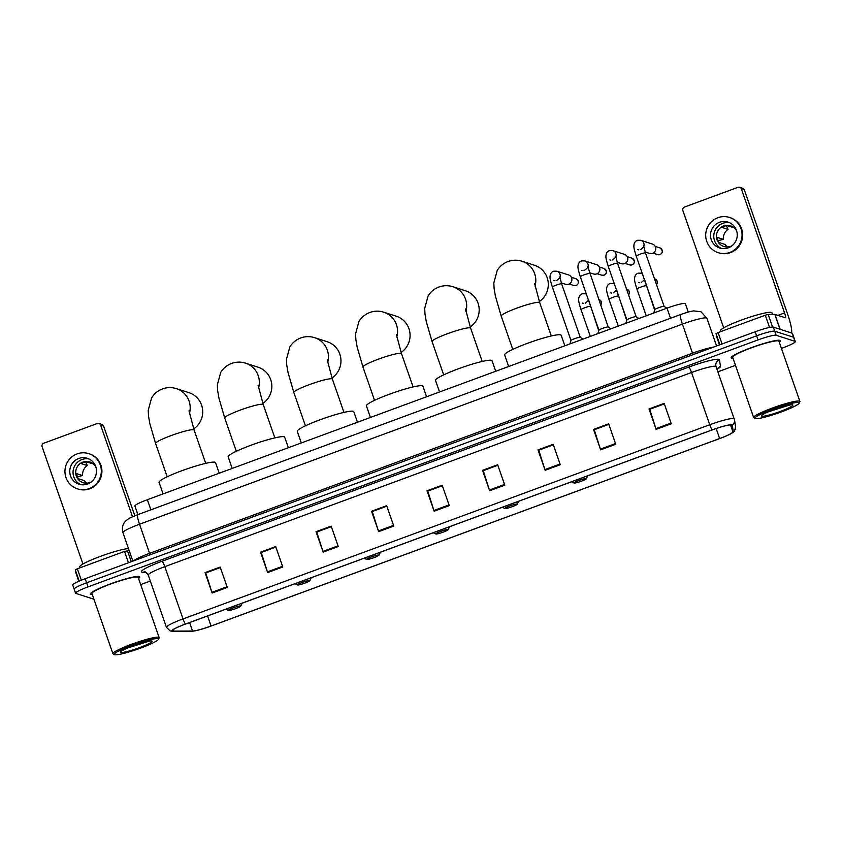 <?xml version="1.0" encoding="UTF-8"?>
<svg xmlns="http://www.w3.org/2000/svg" width="842" height="842" viewBox="0 0 842 842"><rect width="100%" height="100%" fill="white"/><g stroke="black" fill="none" stroke-linecap="round" stroke-linejoin="round"><path stroke-width="1.26" d="M137.899 514.599L134.909 506.021A16.324 1.905 -19.2 0 1 147.35 499.695L666.99 308.14A16.324 1.905 -19.2 0 1 685.377 303.73A16.324 1.905 -19.2 0 1 685.388 303.773L688.282 312.066L685.377 303.73M781.429 348.399L782.849 347.872A16.324 1.905 160.8 0 0 795.28 341.547L792.438 333.39A16.324 1.905 160.8 0 0 792.164 333.179L773.314 327.117A16.324 1.905 160.8 0 0 755.2 331.748L85.189 578.717A16.324 1.905 160.8 0 0 72.749 585.043L74.17 589.126A16.324 1.905 160.8 0 0 74.454 589.337M795.28 341.547A16.324 1.905 160.8 0 0 795.006 341.336L776.156 335.284A16.324 1.905 160.8 0 0 758.042 339.905L88.031 586.885L86.61 582.801A16.324 1.905 160.8 0 0 74.17 589.126A16.324 1.905 160.8 0 1 86.61 582.801L756.621 335.821L86.61 582.801L85.189 578.717M776.156 335.284L774.735 331.201A16.324 1.905 160.8 0 0 756.621 335.821A16.324 1.905 160.8 0 1 774.735 331.201L793.585 337.253L774.735 331.201L773.314 327.117M90.852 594.399A26.113 3.042 160.8 0 0 92.294 594.526A26.113 3.042 160.8 0 1 90.852 594.399A26.113 3.042 160.8 0 1 90.41 594.063A26.113 3.042 160.8 0 0 90.852 594.399M138.53 578.422A26.113 3.042 160.8 0 0 139.73 576.886A26.113 3.042 160.8 0 0 139.288 576.549A26.113 3.042 160.8 0 0 112.175 583.264A26.113 3.042 160.8 0 0 90.41 594.063A26.113 3.042 160.8 0 1 112.175 583.264A26.113 3.042 160.8 0 1 139.288 576.549A26.113 3.042 160.8 0 1 139.73 576.886A26.113 3.042 160.8 0 1 138.53 578.422M731.593 358.208A26.113 3.042 160.8 0 0 733.045 358.334A26.113 3.042 160.8 0 1 731.593 358.208A26.113 3.042 160.8 0 1 731.151 357.871A26.113 3.042 160.8 0 0 731.593 358.208M779.282 342.231A26.113 3.042 160.8 0 0 780.471 340.694A26.113 3.042 160.8 0 0 780.029 340.357A26.113 3.042 160.8 0 0 752.927 347.072A26.113 3.042 160.8 0 0 731.151 357.871A26.113 3.042 160.8 0 1 752.927 347.072A26.113 3.042 160.8 0 1 780.029 340.357A26.113 3.042 160.8 0 1 780.471 340.694A26.113 3.042 160.8 0 1 779.282 342.231M172.547 631.037A17.408 2.031 -19.2 0 1 172.252 630.816A17.408 2.031 -19.2 0 1 185.524 624.069L712.248 429.904A17.408 2.031 -19.2 0 1 731.856 425.199A17.408 2.031 -19.2 0 1 731.866 425.242L732.919 431.841A17.408 2.031 -19.2 0 1 719.647 438.545L211.068 626.006A17.408 2.031 -19.2 0 1 192.544 631.026L173.347 631.121A17.408 2.031 -19.2 0 1 172.547 631.037M172.147 631.184A17.84 2.084 160.8 0 0 172.968 631.279L192.155 631.184A17.84 2.084 160.8 0 0 192.744 631.153A17.84 2.084 160.8 0 0 211.142 626.038L719.721 438.566A17.84 2.084 160.8 0 0 732.172 432.946A17.84 2.084 160.8 0 0 733.329 431.693L732.277 425.105A17.84 2.084 160.8 0 0 712.164 429.883L185.44 624.038A17.84 2.084 160.8 0 0 172.147 631.184M671.263 423.789L664.159 403.381L649.024 408.959L656.128 429.367L671.263 423.789M664.338 403.907L649.74 409.286L655.897 428.662A4.357 0.663 69.8 0 0 656.128 429.367M649.835 409.254L649.024 408.959M615.765 444.25L608.661 423.842L593.526 429.42L600.63 449.828L615.765 444.25M608.84 424.357L594.241 429.746L600.399 449.123A4.357 0.663 69.8 0 0 600.63 449.828M594.336 429.715L593.526 429.42M560.267 464.71L553.162 444.302L538.027 449.881L545.132 470.289L560.267 464.71M553.341 444.818L538.754 450.196L544.9 469.583A4.357 0.663 69.8 0 0 545.132 470.289M553.331 444.787L538.027 449.881M504.779 485.16L497.664 464.752L482.529 470.331L489.634 490.749L504.779 485.16M483.34 470.625L497.832 465.237L483.255 470.657L489.402 490.044A4.357 0.663 69.8 0 0 489.634 490.749M483.329 470.594L482.529 470.331M227.287 587.453L220.172 567.045L205.038 572.623L212.152 593.031L227.287 587.453M220.362 567.561L205.764 572.949L211.91 592.326A4.357 0.663 69.8 0 0 212.152 593.031M205.848 572.918L205.038 572.623M282.786 566.992L275.671 546.584L260.536 552.163L267.651 572.571L282.786 566.992M261.346 552.457L275.839 547.068L261.262 552.489L267.409 571.865A4.357 0.663 69.8 0 0 267.651 572.571M261.336 552.415L260.536 552.163M338.284 546.542L331.169 526.124L316.034 531.702L323.149 552.12L338.284 546.542M331.359 526.65L316.76 532.028L322.907 551.415A4.357 0.663 69.8 0 0 323.149 552.12M331.338 526.608L316.034 531.702M393.782 526.082L386.667 505.674L371.532 511.252L378.647 531.66L393.782 526.082M386.857 506.189L372.259 511.568L378.405 530.955A4.357 0.663 69.8 0 0 378.647 531.66M386.836 506.158L371.532 511.252M449.281 505.621L442.166 485.213L427.031 490.791L434.146 511.199L449.281 505.621M442.355 485.739L427.757 491.118L433.904 510.494A4.357 0.663 69.8 0 0 434.146 511.199M427.841 491.086L427.031 490.791M88.031 586.885A16.324 1.905 160.8 0 0 75.591 593.21A16.324 1.905 160.8 0 0 75.875 593.421L93.925 599.22M140.677 584.59L150.308 581.033M717.879 371.827L735.476 365.333M594.315 429.673L608.829 424.326M649.813 409.212L664.327 403.865M205.837 572.876L220.351 567.529M427.831 491.044L442.334 485.697M128.479 562.761L124.521 551.394L77.348 568.782L81.327 580.212M100.63 425.147A2.715 2.673 -72.2 0 0 98.935 423.484L101.914 424.442A2.715 2.673 107.8 0 1 103.598 426.105L100.63 425.147L132.531 516.767M134.836 515.788L103.598 426.105M98.935 423.484A2.715 2.673 -72.2 0 0 97.209 423.526L43.731 443.239A2.715 2.673 -72.2 0 0 42.1 446.723L82.948 564.024M75.643 572.128L78.822 581.275L75.275 569.834L77.348 568.782M124.521 551.394L129.194 550.605M78.695 458.501A13.598 13.346 -72.2 0 0 78.98 484.203A13.598 13.346 -72.2 0 0 96.504 470.962A13.598 13.346 -72.2 0 0 78.695 458.501M88.894 458.943A13.598 13.346 -72.2 0 0 80.653 484.624M92.967 463.658A10.883 10.683 -72.2 0 0 92.336 463.7L86.379 461.784A10.883 10.683 107.8 0 0 81.337 463.647L87.294 465.552A10.883 10.683 -72.2 0 0 82.6 475.562L76.643 473.646A10.883 10.683 107.8 0 0 78.422 478.751L84.379 480.656A10.883 10.683 -72.2 0 0 86.705 483.161M95.988 467.363A10.883 10.683 -72.2 0 0 75.706 472.551A10.883 10.683 -72.2 0 0 91.315 481.908M77.475 488.865L78.074 489.055A18.492 18.156 -72.2 0 0 101.914 471.036A18.492 18.156 -72.2 0 0 89.389 453.838L88.789 453.649A18.492 18.156 -72.2 0 0 64.95 471.667A18.492 18.156 -72.2 0 0 89.178 488.602A18.492 18.156 -72.2 0 0 88.789 453.649M87.294 465.552L85.695 461.879M77.401 476.814L82.6 475.562M158.085 638.71A23.397 2.726 160.8 0 0 132.51 645.193A23.397 2.726 160.8 0 0 114.554 654.644A23.397 2.726 160.8 0 0 114.691 654.708A23.397 2.726 160.8 0 0 137.678 649.14A23.397 2.726 160.8 0 0 158.433 639.373A23.397 2.726 160.8 0 0 158.085 638.71M158.433 639.373L159.106 638.004A24.481 2.852 160.8 0 0 159.149 637.636A24.481 2.852 160.8 0 0 158.738 637.32A24.481 2.852 160.8 0 0 133.32 643.614A24.481 2.852 160.8 0 0 112.912 653.739A24.481 2.852 160.8 0 0 113.186 654.002L114.554 654.644M159.149 637.636L138.183 577.423A24.481 2.852 160.8 0 0 137.772 577.107A24.481 2.852 160.8 0 0 112.354 583.401A24.481 2.852 160.8 0 0 91.946 593.526L112.912 653.739M128.479 548.531A27.197 3.179 160.8 0 0 99.061 556.867A27.197 3.179 160.8 0 0 79.779 566.866L80.095 567.771M120.953 652.392A16.651 1.947 160.8 0 0 139.14 647.782A16.651 1.947 160.8 0 0 151.928 641.057A16.651 1.947 160.8 0 0 151.823 641.015A16.651 1.947 160.8 0 0 135.467 644.972A16.651 1.947 160.8 0 0 120.701 651.929A16.651 1.947 160.8 0 0 120.953 652.392M127.752 647.951L149.455 641.078M147.192 641.509L132.773 645.94M193.734 428.925A20.397 20.019 -72.2 0 0 188.892 392.656L176.388 388.636A20.397 20.019 107.8 0 1 189.408 413.548M240.623 605.977A6.526 0.758 160.8 0 0 233.487 607.787A6.526 0.758 160.8 0 0 228.477 610.429A6.526 0.758 160.8 0 0 228.508 610.45A6.526 0.758 160.8 0 0 234.929 608.892A6.526 0.758 160.8 0 0 240.717 606.166A6.526 0.758 160.8 0 0 240.623 605.977M219.225 473.193L215.552 462.647A29.923 3.494 160.8 0 0 215.047 462.258A29.923 3.494 160.8 0 0 183.988 469.952A29.923 3.494 160.8 0 0 159.043 482.329L163.074 493.896M262.862 403.455A20.397 20.019 -72.2 0 0 258.01 367.175L245.506 363.155A20.397 20.019 107.8 0 1 258.526 388.078M309.74 580.506A6.526 0.758 160.8 0 0 302.604 582.317A6.526 0.758 160.8 0 0 297.594 584.948A6.526 0.758 160.8 0 0 297.626 584.969A6.526 0.758 160.8 0 0 304.046 583.411A6.526 0.758 160.8 0 0 309.835 580.685A6.526 0.758 160.8 0 0 309.74 580.506M288.353 447.712L284.68 437.166A29.923 3.494 160.8 0 0 284.164 436.777A29.923 3.494 160.8 0 0 253.105 444.471A29.923 3.494 160.8 0 0 228.161 456.848L232.192 468.415M331.98 377.974A20.397 20.019 -72.2 0 0 327.138 341.694L314.634 337.684A20.397 20.019 107.8 0 1 327.654 362.597M378.858 555.025A6.526 0.758 160.8 0 0 371.722 556.836A6.526 0.758 160.8 0 0 366.712 559.467A6.526 0.758 160.8 0 0 366.754 559.488A6.526 0.758 160.8 0 0 373.164 557.941A6.526 0.758 160.8 0 0 378.953 555.204A6.526 0.758 160.8 0 0 378.858 555.025M357.471 422.242L353.798 411.685A29.923 3.494 160.8 0 0 353.293 411.296A29.923 3.494 160.8 0 0 322.223 418.99A29.923 3.494 160.8 0 0 297.279 431.367L301.31 442.934M401.097 352.493A20.397 20.019 -72.2 0 0 396.256 316.213L383.752 312.203A20.397 20.019 107.8 0 1 396.771 337.116M447.976 529.544A6.526 0.758 160.8 0 0 440.84 531.355A6.526 0.758 160.8 0 0 435.83 533.996A6.526 0.758 160.8 0 0 435.872 534.007A6.526 0.758 160.8 0 0 442.282 532.46A6.526 0.758 160.8 0 0 448.081 529.734A6.526 0.758 160.8 0 0 447.976 529.544M426.589 396.761L422.916 386.204A29.923 3.494 160.8 0 0 422.41 385.815A29.923 3.494 160.8 0 0 391.351 393.519A29.923 3.494 160.8 0 0 366.407 405.886L370.427 417.464M470.215 327.012A20.397 20.019 -72.2 0 0 465.373 290.743L452.87 286.722A20.397 20.019 107.8 0 1 465.889 311.635M517.104 504.063A6.526 0.758 160.8 0 0 509.968 505.874A6.526 0.758 160.8 0 0 504.947 508.515A6.526 0.758 160.8 0 0 504.99 508.526A6.526 0.758 160.8 0 0 511.41 506.979A6.526 0.758 160.8 0 0 517.198 504.253A6.526 0.758 160.8 0 0 517.104 504.063M495.706 371.28L492.033 360.734A29.923 3.494 160.8 0 0 491.528 360.344A29.923 3.494 160.8 0 0 460.469 368.038A29.923 3.494 160.8 0 0 435.524 380.405L439.556 391.983M539.343 301.531A20.397 20.019 -72.2 0 0 534.491 265.262L521.987 261.241A20.397 20.019 107.8 0 1 535.007 286.154M586.221 478.582A6.526 0.758 160.8 0 0 579.086 480.393A6.526 0.758 160.8 0 0 574.076 483.034A6.526 0.758 160.8 0 0 574.107 483.055A6.526 0.758 160.8 0 0 580.527 481.498A6.526 0.758 160.8 0 0 586.316 478.772A6.526 0.758 160.8 0 0 586.221 478.582M564.835 345.799L561.151 335.253A29.923 3.494 160.8 0 0 560.646 334.863A29.923 3.494 160.8 0 0 529.586 342.557A29.923 3.494 160.8 0 0 504.642 354.935L508.673 366.502M561.593 283.933A4.894 0.568 160.8 0 0 561.625 283.838L580.233 337.284A4.894 0.568 160.8 0 0 580.212 337.274A4.894 0.568 160.8 0 0 580.159 337.242A4.894 0.568 160.8 0 0 575.286 338.431A4.894 0.568 160.8 0 0 571.002 340.473A4.894 0.568 160.8 0 0 571.002 340.526M559.898 277.639A4.894 4.81 107.8 0 0 556.93 271.219L568.571 274.955A4.894 4.81 107.8 0 1 568.676 284.207A4.894 4.81 107.8 0 1 565.582 284.28L561.309 282.912M608.187 326.991A4.894 0.568 160.8 0 0 608.166 326.97A4.894 0.568 160.8 0 0 608.113 326.949A4.894 0.568 160.8 0 0 603.23 328.127A4.894 0.568 160.8 0 0 598.946 330.169A4.894 0.568 160.8 0 0 598.946 330.232L580.327 276.755A4.894 0.568 160.8 0 1 584.348 274.755A4.894 0.568 160.8 0 1 589.495 273.471A4.894 0.568 160.8 0 1 589.579 273.534A4.894 0.568 160.8 0 1 589.547 273.629M587.853 267.335A4.894 4.81 107.8 0 0 584.874 260.915L596.525 264.651A4.894 4.81 107.8 0 1 596.631 273.903A4.894 4.81 107.8 0 1 593.536 273.976L589.263 272.608M617.502 263.335A4.894 0.568 160.8 0 0 617.523 263.23L636.142 316.676A4.894 0.568 160.8 0 0 636.11 316.666A4.894 0.568 160.8 0 0 636.068 316.645A4.894 0.568 160.8 0 0 631.184 317.823A4.894 0.568 160.8 0 0 626.901 319.876A4.894 0.568 160.8 0 0 626.901 319.928M615.807 257.031A4.894 4.81 107.8 0 0 612.829 250.611L624.48 254.347A4.894 4.81 107.8 0 1 624.575 263.609A4.894 4.81 107.8 0 1 621.48 263.672L617.207 262.304M645.446 253.032A4.894 0.568 160.8 0 0 645.477 252.926L664.085 306.372A4.894 0.568 160.8 0 0 664.064 306.362A4.894 0.568 160.8 0 0 664.012 306.341A4.894 0.568 160.8 0 0 659.139 307.519A4.894 0.568 160.8 0 0 654.855 309.572A4.894 0.568 160.8 0 0 654.844 309.624M643.751 246.727A4.894 4.81 107.8 0 0 640.783 240.307L652.424 244.043A4.894 4.81 107.8 0 1 652.529 253.305A4.894 4.81 107.8 0 1 649.435 253.368L645.161 252M769.535 327.443L765.273 315.203L718.1 332.59L722.057 343.957M791.301 332.895A21.766 3.305 69.8 0 0 787.533 313.908L744.349 189.913L741.37 188.955L784.555 312.95A5.441 0.831 -110.2 0 1 785.439 317.739A5.441 0.831 -110.2 0 1 785.333 317.739L774.956 314.403L780.155 329.317M741.37 188.955A2.715 2.673 -72.2 0 0 739.686 187.292L742.655 188.25A2.715 2.673 107.8 0 1 744.349 189.913M739.686 187.292A2.715 2.673 -72.2 0 0 737.96 187.334L684.483 207.048A2.715 2.673 -72.2 0 0 682.851 210.532L723.699 327.833M716.384 335.937L719.51 344.894L716.026 333.642L718.1 332.59M765.273 315.203L768.167 314.424L774.956 314.403M719.436 222.309A13.598 13.346 -72.2 0 0 719.721 248.011A13.598 13.346 -72.2 0 0 737.255 234.771A13.598 13.346 -72.2 0 0 719.436 222.309M729.646 222.751A13.598 13.346 -72.2 0 0 721.394 248.432M733.708 227.466A10.883 10.683 -72.2 0 0 733.087 227.508L727.13 225.593A10.883 10.683 107.8 0 0 722.089 227.456L728.035 229.361A10.883 10.683 -72.2 0 0 723.341 239.37L717.395 237.455A10.883 10.683 107.8 0 0 719.163 242.559L725.12 244.475A10.883 10.683 -72.2 0 0 727.446 246.969M736.729 231.171A10.883 10.683 -72.2 0 0 716.458 236.36A10.883 10.683 -72.2 0 0 732.066 245.717M718.226 252.674L718.826 252.874A18.492 18.156 -72.2 0 0 742.665 234.855A18.492 18.156 -72.2 0 0 730.13 217.646L729.54 217.457A18.492 18.156 -72.2 0 0 705.701 235.476A18.492 18.156 -72.2 0 0 729.919 252.411A18.492 18.156 -72.2 0 0 729.54 217.457M728.035 229.361L726.446 225.688M718.152 240.633L723.341 239.37M798.826 402.518A23.397 2.726 160.8 0 0 773.261 409.002A23.397 2.726 160.8 0 0 755.306 418.453A23.397 2.726 160.8 0 0 755.442 418.516A23.397 2.726 160.8 0 0 778.429 412.959A23.397 2.726 160.8 0 0 799.184 403.181A23.397 2.726 160.8 0 0 798.826 402.518M799.184 403.181L799.847 401.813A24.481 2.852 160.8 0 0 799.9 401.445A24.481 2.852 160.8 0 0 799.479 401.129A24.481 2.852 160.8 0 0 774.072 407.423A24.481 2.852 160.8 0 0 753.664 417.548A24.481 2.852 160.8 0 0 753.927 417.811L755.306 418.453M799.9 401.445L778.934 341.231A24.481 2.852 160.8 0 0 778.513 340.915A24.481 2.852 160.8 0 0 753.106 347.209A24.481 2.852 160.8 0 0 732.698 357.334L753.664 417.548M772.472 314.403L771.904 312.782A27.197 3.179 160.8 0 0 771.44 312.435A27.197 3.179 160.8 0 0 743.202 319.423A27.197 3.179 160.8 0 0 720.531 330.674L720.847 331.58M761.694 416.211A16.651 1.947 160.8 0 0 779.892 411.591A16.651 1.947 160.8 0 0 792.68 404.865A16.651 1.947 160.8 0 0 792.575 404.823A16.651 1.947 160.8 0 0 776.208 408.78A16.651 1.947 160.8 0 0 761.452 415.738A16.651 1.947 160.8 0 0 761.694 416.211M768.504 411.759L790.196 404.886M787.933 405.318L773.524 409.759M150.876 509.82L147.35 499.695M670.516 318.265L666.99 308.14M706.933 318.287A21.766 2.537 160.8 0 0 706.912 318.234A21.766 2.537 160.8 0 0 706.543 317.95A21.766 2.537 160.8 0 0 682.399 324.117L139.53 524.229A21.766 2.537 160.8 0 0 122.943 532.66C121.216 525.671 124.648 522.156 124.805 522.019L126.5 520.282C128.437 518.914 128.237 518.388 137.751 514.651L680.62 314.54A10.883 1.652 -110.2 0 0 682.399 324.117L692.524 353.198A21.766 2.537 -19.2 0 1 713.427 347.146M150.087 554.794L139.53 524.229A10.883 1.652 -110.2 0 1 137.751 514.651M133.531 560.898A21.766 2.537 -19.2 0 1 149.655 553.31L692.524 353.198L692.955 354.682M755.2 331.748L758.042 339.905M792.164 333.179L795.006 341.336M145.729 572.255L143.035 572.265A27.197 3.179 -19.2 0 1 162.053 561.246L688.777 367.08A5.441 0.831 -110.2 0 1 691.545 372.501L164.821 566.666A21.766 2.537 160.8 0 0 148.245 575.097C146.266 572.465 145.077 571.413 144.656 571.928L144.782 571.928M688.777 367.08A27.197 3.179 -19.2 0 1 718.963 359.376A27.197 3.179 -19.2 0 1 719.447 359.797L720.489 366.386A27.197 3.179 -19.2 0 1 717.552 369.028M715.7 366.333A21.766 2.537 160.8 0 0 691.545 372.501L709.743 424.757A21.766 2.537 -19.2 0 1 734.266 418.874A21.766 2.537 -19.2 0 1 734.277 418.927A5.441 5.399 -9 0 1 734.508 419.842L716.068 366.617A21.766 2.537 160.8 0 0 715.7 366.333M185.44 624.038A5.441 0.831 69.8 0 1 183.019 618.912A21.766 2.537 -19.2 0 0 166.442 627.343L170.189 630.942L172.631 631.289A5.441 5.115 -90.3 0 0 172.968 631.279M733.329 431.693A5.441 5.399 -9 0 0 735.561 426.441L734.508 419.842A5.441 5.399 -9 0 1 732.277 425.105M192.744 631.153L191.818 631.195A5.441 5.115 -90.3 0 0 192.155 631.184M712.164 429.883A5.441 0.831 -110.2 0 1 709.743 424.757L183.019 618.912L164.821 566.666A5.441 0.831 -110.2 0 0 162.053 561.246M716.079 366.67A21.766 2.537 160.8 0 0 716.068 366.617L715.847 365.754A5.441 5.399 171 0 1 719.447 359.797M143.035 572.265A5.441 5.115 89.7 0 1 144.698 571.928M717.142 369.701A5.441 5.399 171 0 1 720.489 366.386M716.047 366.575A5.441 5.399 171 0 1 715.847 365.754M719.647 438.545L716.153 428.525M732.919 431.841L730.498 424.894M173.347 631.121L172.915 629.89M192.544 631.026L189.597 622.564M211.068 626.006L207.564 615.944M449.028 504.926L433.904 510.494M393.53 525.376L378.405 530.955M338.031 545.837L322.907 551.415M282.544 566.298L267.409 571.865M227.045 586.748L211.91 592.326M504.526 484.466L489.402 490.044M560.025 464.005L544.9 469.583M615.523 443.545L600.399 449.123M671.021 423.094L655.897 428.662M127.416 550.615L131.289 561.73M79.201 581.106L75.275 569.834M167.19 476.782L155.591 443.471A20.397 2.379 -19.2 0 1 171.136 435.567A20.397 2.379 -19.2 0 1 193.776 429.788A20.397 2.379 -19.2 0 1 194.123 430.062L188.997 410.854M236.318 451.301L224.719 418A20.397 2.379 -19.2 0 1 240.265 410.096A20.397 2.379 -19.2 0 1 262.904 404.318A20.397 2.379 -19.2 0 1 263.251 404.581L258.126 385.383M305.435 425.82L293.837 392.519A20.397 2.379 -19.2 0 1 309.382 384.615A20.397 2.379 -19.2 0 1 332.022 378.837A20.397 2.379 -19.2 0 1 332.369 379.1L327.243 359.902M374.553 400.35L362.955 367.038A20.397 2.379 -19.2 0 1 378.5 359.134A20.397 2.379 -19.2 0 1 401.139 353.356A20.397 2.379 -19.2 0 1 401.487 353.619L396.361 334.421M443.671 374.869L432.072 341.557A20.397 2.379 -19.2 0 1 447.618 333.653A20.397 2.379 -19.2 0 1 470.257 327.875A20.397 2.379 -19.2 0 1 470.604 328.138L465.479 308.94M512.789 349.388L501.19 316.076A20.397 2.379 -19.2 0 1 516.735 308.183A20.397 2.379 -19.2 0 1 539.385 302.394A20.397 2.379 -19.2 0 1 539.722 302.667L534.596 283.47M576.117 285.47A3.536 3.473 107.8 0 1 573.876 285.512L576.181 285.47A3.536 0.537 -110.2 0 1 576.117 285.47A3.536 3.473 107.8 0 0 576.044 278.786L571.329 277.271M576.233 285.417A3.536 0.537 -110.2 0 1 576.181 285.47C579.264 283.701 579.222 281.47 576.044 278.786M555.004 280.754A4.894 4.81 107.8 0 1 553.931 280.544M556.636 280.565C559.351 278.492 560.414 277.26 559.814 276.86L561.625 283.838A4.894 0.568 160.8 0 0 561.54 283.775A4.894 0.568 160.8 0 0 556.394 285.059A4.894 0.568 160.8 0 0 552.373 287.059C549.331 277.492 550.079 277.376 550.121 275.555C550.679 273.082 551.92 271.619 553.836 271.177L556.93 271.219M604.061 275.166A3.536 3.473 107.8 0 1 601.83 275.208L604.135 275.166A3.536 0.537 -110.2 0 1 604.061 275.166A3.536 3.473 107.8 0 0 603.988 268.482L599.272 266.967M604.188 275.113A3.536 0.537 -110.2 0 1 604.135 275.166C607.219 273.397 607.166 271.166 603.988 268.482M582.959 270.45A4.894 4.81 107.8 0 1 581.885 270.24M632.016 264.862A3.536 3.473 107.8 0 1 629.774 264.914L632.079 264.862A3.536 0.537 -110.2 0 1 632.016 264.862A3.536 3.473 107.8 0 0 631.942 258.178L627.227 256.663M632.132 264.809A3.536 0.537 -110.2 0 1 632.079 264.862C635.163 263.093 635.121 260.862 631.942 258.178M610.913 260.146A4.894 4.81 107.8 0 1 609.829 259.936M612.534 259.957C615.26 257.884 616.312 256.652 615.712 256.252L617.523 263.23A4.894 0.568 160.8 0 0 617.439 263.167A4.894 0.568 160.8 0 0 612.292 264.451A4.894 0.568 160.8 0 0 608.282 266.451C605.23 256.884 605.977 256.768 606.019 254.947C606.587 252.474 607.819 251.021 609.734 250.569L612.829 250.611M659.97 254.558A3.536 3.473 107.8 0 1 657.728 254.61L660.033 254.558A3.536 0.537 -110.2 0 1 659.97 254.558A3.536 3.473 107.8 0 0 659.886 247.874L655.181 246.359M660.086 254.505A3.536 0.537 -110.2 0 1 660.033 254.558C663.117 252.789 663.075 250.558 659.886 247.874M638.857 249.842A4.894 4.81 107.8 0 1 637.783 249.632M640.488 249.653C643.204 247.58 644.267 246.348 643.667 245.948L645.477 252.926A4.894 0.568 160.8 0 0 645.393 252.863A4.894 0.568 160.8 0 0 640.246 254.147A4.894 0.568 160.8 0 0 636.226 256.147C633.184 246.58 633.931 246.474 633.973 244.643C634.531 242.17 635.773 240.717 637.689 240.265L640.783 240.307M583.643 303.33A4.894 4.81 107.8 0 1 582.569 303.12M590.231 306.52A4.894 0.568 160.8 0 0 590.263 306.414A4.894 0.568 160.8 0 0 590.179 306.351A4.894 0.568 160.8 0 0 585.032 307.635A4.894 0.568 160.8 0 0 581.012 309.635C577.97 300.068 578.717 299.962 578.759 298.131C579.317 295.658 580.559 294.205 582.475 293.753L585.569 293.795A4.894 4.81 107.8 0 1 586.379 294.142M598.588 299.405L599.041 299.552A3.536 3.473 107.8 0 1 600.599 305.193M611.597 293.027A4.894 4.81 107.8 0 1 610.524 292.816M618.186 296.216A4.894 0.568 160.8 0 0 618.207 296.11A4.894 0.568 160.8 0 0 618.133 296.047A4.894 0.568 160.8 0 0 612.987 297.331A4.894 0.568 160.8 0 0 608.966 299.331C605.924 289.764 606.661 289.659 606.703 287.827C607.271 285.354 608.513 283.901 610.429 283.449L613.513 283.491A4.894 4.81 107.8 0 1 614.334 283.838M626.532 289.101L626.995 289.248A3.536 3.473 107.8 0 1 628.553 294.889M639.552 282.723A4.894 4.81 107.8 0 1 638.468 282.512M646.14 285.912A4.894 0.568 160.8 0 0 646.161 285.806A4.894 0.568 160.8 0 0 646.077 285.743A4.894 0.568 160.8 0 0 640.93 287.027A4.894 0.568 160.8 0 0 636.91 289.027C633.868 279.46 634.615 279.355 634.658 277.534C635.226 275.06 636.457 273.597 638.373 273.145L641.467 273.187A4.894 4.81 107.8 0 1 642.288 273.545M654.487 278.797L654.939 278.944A3.536 3.473 107.8 0 1 656.497 284.585M784.555 312.95L777.976 315.371M780.018 329.275L774.84 314.392M768.167 314.424L772.556 327.043M719.899 344.757L716.026 333.642M680.62 314.54C692.219 310.624 690.672 311.551 693.65 310.898L700.923 311.74L706.912 318.234L716.584 345.978M122.943 532.66L132.868 561.14M732.172 432.946C733.961 432.63 735.087 430.462 735.561 426.441M172.631 631.289L191.818 631.195M75.591 593.21L74.17 589.126M166.442 627.343L148.245 575.097M717.163 369.775L717.552 368.817M155.591 443.471L149.792 423.463L148.529 416.137L148.213 410.328L151.602 397.908C154.17 393.709 157.791 390.709 162.464 388.909C167.126 387.267 171.768 387.173 176.388 388.636M228.477 610.429L225.867 609.198M240.717 606.166L242.191 603.177M205.722 463.363L194.123 430.062M224.719 418L218.909 397.982L217.646 390.656L217.331 384.847L220.72 372.427C223.288 368.228 226.908 365.228 231.592 363.428C236.244 361.786 240.886 361.692 245.506 363.155M297.594 584.948L294.984 583.716M309.835 580.685L311.308 577.696M274.85 437.882L263.251 404.581M293.837 392.519L288.038 372.501L286.764 365.175L286.448 359.366L289.837 346.946C292.406 342.747 296.026 339.747 300.71 337.947C305.362 336.305 310.003 336.221 314.634 337.684M366.712 559.467L364.112 558.235M378.953 555.204L380.426 552.215M343.968 412.401L332.369 379.1M362.955 367.038L357.155 347.02L355.892 339.705L355.566 333.895L358.955 321.476C361.523 317.276 365.154 314.276 369.827 312.477C374.48 310.824 379.121 310.74 383.752 312.203M435.83 533.996L433.23 532.754M448.081 529.734L449.544 526.745M413.085 386.931L401.487 353.619M432.072 341.557L426.273 321.549L425.01 314.224L424.684 308.414L428.083 295.995C430.651 291.795 434.272 288.795 438.945 286.996C443.608 285.354 448.249 285.259 452.87 286.722M504.947 508.515L502.348 507.273M517.198 504.253L518.661 501.264M482.203 361.45L470.604 328.138M501.19 316.076L495.391 296.068L494.128 288.743L493.812 282.933L497.201 270.514C499.769 266.314 503.39 263.314 508.073 261.515C512.725 259.873 517.367 259.778 521.987 261.241M574.076 483.034L571.465 481.803M586.316 478.772L587.79 475.783M551.321 335.969L539.722 302.667M569.876 343.946L571.002 340.473L552.373 287.059M580.212 337.274L582.98 339.115M573.876 285.512L569.16 284.007M584.874 260.915L581.79 260.873C579.875 261.315 578.633 262.778 578.065 265.251C578.022 267.072 577.286 267.188 580.327 276.755M598.946 330.169L597.831 333.642M584.58 270.261C587.306 268.188 588.369 266.956 587.758 266.556L608.187 326.98L610.934 328.812M601.83 275.208L597.115 273.703M626.89 319.897L608.282 266.451M626.901 319.876L625.774 323.339M636.11 316.666L638.878 318.508M629.774 264.914L625.069 263.399M653.729 313.035L654.855 309.572L636.226 256.147M664.064 306.362L666.832 308.204M657.728 254.61L653.013 253.095M590.337 336.4L581.012 309.635M585.274 303.141C587.99 301.068 589.053 299.836 588.453 299.436L598.746 330.79M585.569 293.795L586.348 294.047M599.041 299.552L600.578 300.541L601.493 302.762L600.62 305.246M618.281 326.096L608.966 299.331M613.218 292.837C615.944 290.764 617.007 289.532 616.397 289.143L626.701 320.486M613.513 283.491L614.302 283.743M626.995 289.248L628.532 290.237L629.448 292.458L628.574 294.942M646.235 315.792L636.91 289.027M641.172 282.533C643.898 280.47 644.951 279.228 644.351 278.839L654.655 310.182M641.467 273.187L642.246 273.44M654.939 278.944L656.476 279.933L657.392 282.154L656.518 284.638"/></g></svg>
